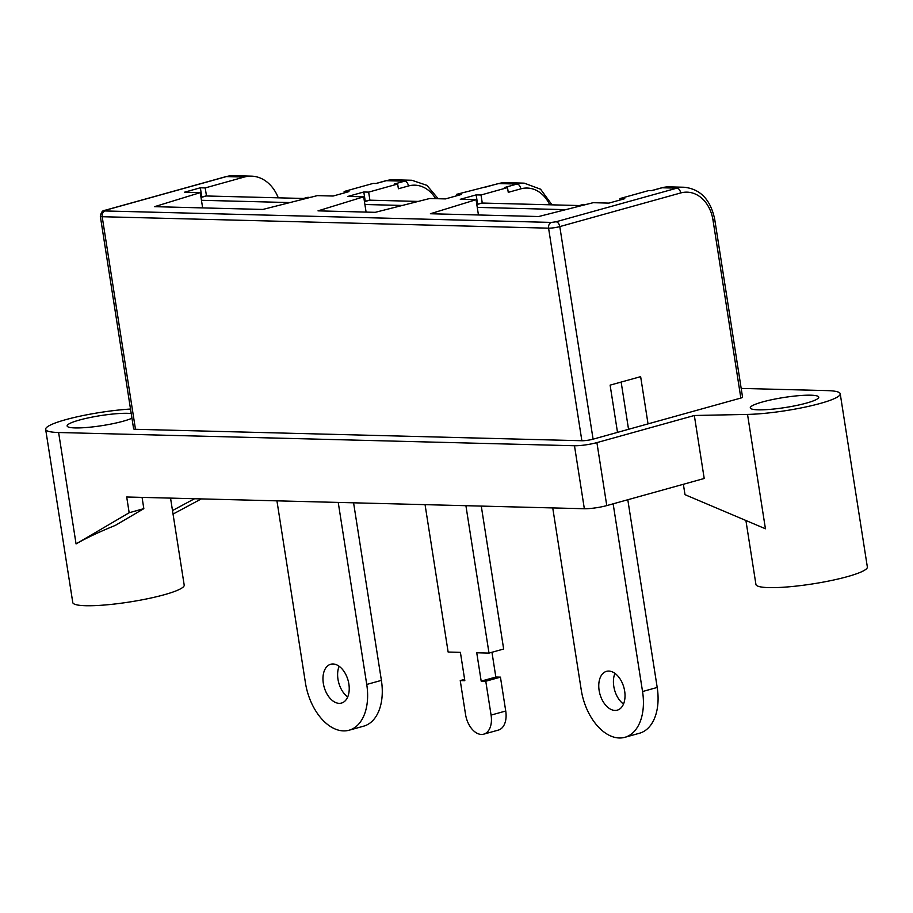 <?xml version="1.0" encoding="UTF-8"?>
<svg xmlns="http://www.w3.org/2000/svg" width="913" height="913" viewBox="0 0 913 913"><rect width="100%" height="100%" fill="white"/><g stroke="black" fill="none" stroke-linecap="round" stroke-linejoin="round"><path stroke-width="1.37" d="M507.514 187.622L508.256 192.346L520.832 188.843A4.839 2.979 74.4 0 0 517.032 184.049A40.275 31.145 -88.5 0 1 524.222 183.148L505.836 182.668A40.275 31.145 91.5 0 0 498.646 183.57L517.032 184.049L504.444 187.542L507.514 187.622L481.014 194.994L476.164 194.88L460.289 199.296L476.061 199.696L430.388 213.745L538.67 216.529L593.142 202.697L608.914 203.108L624.789 198.692L619.938 198.566L648.572 190.6L651.631 190.68L662.085 187.77A4.839 2.979 74.4 0 0 661.526 187.838L651.346 190.669M397.657 184.038L398.399 188.763L408.465 185.967A4.839 2.979 74.4 0 0 404.664 181.162A40.275 31.145 -88.5 0 1 411.866 180.26L393.48 179.793A40.275 31.145 91.5 0 0 386.279 180.694L404.664 181.162L394.599 183.958L397.657 184.038L368.647 192.118L363.796 191.992L347.921 196.409L363.694 196.809L318.021 210.857L375.232 212.33L429.703 198.509L445.476 198.908L461.35 194.492L456.5 194.366L498.646 183.57A4.839 2.979 74.4 0 0 498.087 183.639L505.836 182.668M278.271 197.824A40.275 31.145 -88.5 0 0 251.486 176.152A40.275 31.145 -88.5 0 0 244.285 177.042L205.208 187.918L200.358 187.793L184.483 192.209L200.255 192.62L154.582 206.669L262.864 209.442L317.336 195.622L333.108 196.033L348.983 191.616L344.133 191.49L373.143 183.41L376.213 183.49L386.279 180.694A4.839 2.979 74.4 0 0 385.72 180.751L393.48 179.793M205.208 187.918L206.475 195.975M200.358 187.793L201.807 197.094M303.698 198.475L311.436 197.117M338.232 502.424L366.741 684.453A48.332 29.832 74.4 0 1 349.051 730.229A48.332 29.832 74.4 0 1 305.444 682.878L276.936 500.849M201.453 200.301L289.935 202.572M323.328 683.346A20.143 12.428 -105.6 0 0 341.496 703.067A20.143 12.428 -105.6 0 0 348.07 680.333A20.143 12.428 -105.6 0 0 330.689 664.265A20.143 12.428 -105.6 0 0 323.328 683.346M339.145 666.285A20.143 12.428 -105.6 0 0 337.981 679.261A20.143 12.428 -105.6 0 0 347.693 696.973M353.582 502.812L381.394 680.379A48.332 29.832 74.4 0 1 363.705 726.155L349.051 730.229M200.986 197.322L205.414 196.09A8.057 4.976 74.4 0 1 206.338 195.975L305.878 198.532M648.036 423.883L640.641 376.647L610.112 385.138L617.508 432.374L740.854 398.057A4.839 0.708 -8.9 0 0 742.566 397.223L714.708 219.291C710.554 199.639 700.351 188.957 684.088 187.245L669.286 186.868A40.275 31.145 91.5 0 0 662.085 187.77L676.898 188.146A40.275 31.145 -88.5 0 1 684.088 187.245M621.148 382.068L628.543 429.304M481.014 194.994L482.281 203.063M194.526 498.738L172.489 510.55L170.548 498.121M76.064 543.908C86.119 538.088 99.197 531.925 115.3 525.409L143.832 508.655L129.167 512.741L76.064 543.908L58.615 432.511L574.482 445.749A16.114 2.351 -8.9 0 0 596.908 442.611L694.337 415.495L747.53 414.411A56.389 8.24 -8.9 0 0 807.948 406.49A56.389 8.24 -8.9 0 0 840.222 393.788A56.389 8.24 -8.9 0 0 827.258 390.616L741.185 388.413M142.063 497.391L143.832 508.655M131.221 413.543A34.637 5.056 -8.9 0 0 79.397 420.048A34.637 5.056 -8.9 0 0 67.63 426.656A34.637 5.056 -8.9 0 0 96.344 426.451A34.637 5.056 -8.9 0 0 131.963 418.222M129.167 512.741L126.702 496.992L584.343 508.735A16.114 2.351 -8.9 0 0 606.768 505.597L704.208 478.48L694.337 415.495M130.525 409.047A56.389 8.24 -8.9 0 0 65.61 419.695A56.389 8.24 -8.9 0 0 45.65 429.338L72.778 602.557A56.389 8.24 -8.9 0 0 129.76 601.964A56.389 8.24 -8.9 0 0 184.198 585.107L172.489 510.55M745.91 520.501L755.93 584.446A56.389 8.24 -8.9 0 0 812.912 583.864A56.389 8.24 -8.9 0 0 867.35 566.996L840.222 393.788M747.53 414.411L765.436 528.775L685.001 494.675L683.369 484.278M45.65 429.338A56.389 8.24 -8.9 0 0 58.615 432.511M762.549 401.948A34.637 5.056 -8.9 0 0 750.783 408.556A34.637 5.056 -8.9 0 0 785.294 407.518A34.637 5.056 -8.9 0 0 818.482 397.954A34.637 5.056 -8.9 0 0 800.918 395.5A34.637 5.056 -8.9 0 0 762.549 401.948M244.285 177.042L226.413 176.586A4.839 2.979 74.4 0 0 225.853 176.654L104.949 210.298C102.701 210.207 101.16 212.193 100.327 216.255L133.618 428.836A8.057 1.175 -8.9 0 0 135.478 429.293L581.866 440.739A8.057 1.175 -8.9 0 0 593.085 439.176L617.508 432.374M363.694 196.809L366.09 212.09M173.071 514.065L201.328 498.909M456.5 194.366L456.717 195.781M476.061 199.696L478.446 214.977M476.164 194.88L477.613 204.17M200.255 192.62L202.64 207.902M619.938 198.566L620.155 199.981M368.647 192.118L369.913 200.175M344.133 191.49L344.349 192.894M363.796 191.992L365.257 201.282M587.242 204.192L579.504 205.551M613.148 503.828L642.547 691.529A48.332 29.832 74.4 0 1 624.857 737.316A48.332 29.832 74.4 0 1 581.25 689.966L552.742 507.925M477.259 207.388L565.74 209.659M624.663 691.073A20.143 12.428 -105.6 0 0 606.494 671.352A20.143 12.428 -105.6 0 0 599.921 694.085A20.143 12.428 -105.6 0 0 617.302 710.154A20.143 12.428 -105.6 0 0 624.663 691.073M614.951 673.36A20.143 12.428 -105.6 0 0 623.499 704.049M627.802 499.742L657.2 687.455A48.332 29.832 74.4 0 1 639.511 733.23L624.857 737.316M476.791 204.398L481.219 203.165A8.057 4.976 74.4 0 1 482.144 203.051L581.684 205.608M364.892 204.501L402.302 205.459M364.424 201.511L368.852 200.289A8.057 4.976 74.4 0 1 369.776 200.175L418.245 201.419M464.626 679.363L460.243 680.584L464.831 680.699L460.403 652.361L448.135 652.042L425.059 504.649M491.959 652.27L495.839 677.047L500.438 677.161L485.773 681.235L491.08 715.096A20.143 12.428 74.4 0 1 483.707 734.166A20.143 12.428 74.4 0 1 465.539 714.434L460.243 680.584M500.438 677.161L505.734 711.01A20.143 12.428 74.4 0 1 498.361 730.092L483.707 734.166M495.839 677.047L481.185 681.121L485.773 681.235M481.277 506.087L503.656 649.017L489.003 653.092L476.746 652.772L481.185 681.121M465.915 505.699L489.003 653.092M251.486 176.152L233.614 175.684A40.275 31.145 91.5 0 0 226.413 176.586L105.509 210.23L105.109 210.96L551.509 222.418L555.994 221.791L676.898 188.146A4.839 2.979 -105.6 0 1 680.699 192.951A35.447 27.401 -88.5 0 1 712.996 220.113A4.839 0.708 -8.9 0 0 714.708 219.291M303.515 198.475L305.946 197.801A70.894 43.756 74.4 0 1 307.578 197.391M381.394 680.379L366.741 684.453M206.338 195.975L201.008 197.459M712.996 220.113L740.854 398.057M520.832 188.843A35.447 27.401 -88.5 0 1 549.729 204.786M584.343 508.735L574.482 445.749M606.768 505.597L596.908 442.611M100.327 216.255A8.057 1.175 -8.9 0 0 102.188 216.712L548.576 228.17A8.057 1.175 -8.9 0 0 559.795 226.595L680.699 192.951M555.994 221.791A4.839 2.979 -105.6 0 1 559.795 226.595L593.085 439.176M551.509 222.418A4.839 3.732 -88.5 0 0 548.576 228.17L581.866 440.739M105.109 210.96A4.839 3.732 -88.5 0 0 102.188 216.712L135.478 429.293M408.465 185.967A35.447 27.401 -88.5 0 1 435.638 198.657M579.333 205.551L581.752 204.877A70.894 43.756 74.4 0 1 583.384 204.478M657.2 687.455L642.547 691.529M482.144 203.051L476.814 204.535M369.776 200.175L364.447 201.659M505.734 711.01L491.08 715.096M225.853 176.654L233.614 175.684M438.172 198.726L426.919 185.362L411.866 180.26M385.72 180.751L375.928 183.479M552 204.843L540.564 189.196L524.222 183.148M498.087 183.639L485.773 187.062M661.526 187.838L669.286 186.868M581.752 204.877L583.989 204.329M305.946 197.801L308.183 197.254"/></g></svg>
